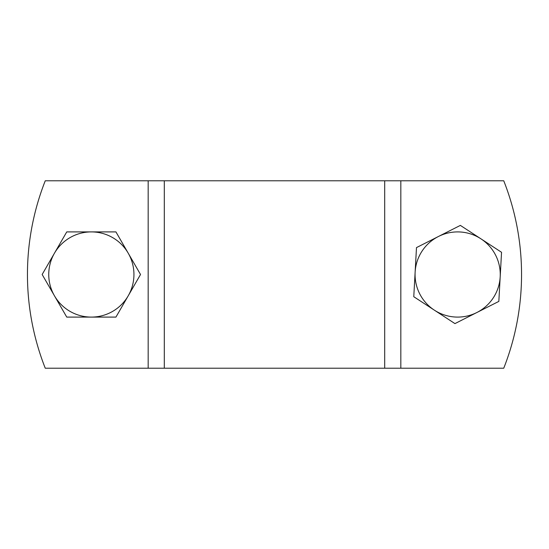 <?xml version="1.0" encoding="UTF-8"?>
<svg xmlns="http://www.w3.org/2000/svg" width="549" height="549" viewBox="0 0 549 549"><rect width="100%" height="100%" fill="white"/><g stroke="black" fill="none" stroke-linecap="round" stroke-linejoin="round"><path stroke-width="0.82" d="M45.251 368.207A255.566 255.566 0 0 1 45.251 180.793L503.749 180.793A255.566 255.566 0 0 1 503.749 368.207L45.251 368.207M128.233 253.206A42.596 42.596 0 0 1 128.233 295.794L115.935 317.096L66.752 317.096L42.156 274.5L66.752 231.904L115.935 231.904L140.523 274.5L128.233 295.794A42.596 42.596 0 0 1 54.454 295.794A42.596 42.596 0 0 1 91.34 231.904A42.596 42.596 0 0 1 128.233 253.206M500.187 276.847A42.596 42.596 0 0 1 476.889 312.505L454.949 323.608L413.774 296.707L416.485 247.599L460.364 225.392L501.546 252.293L498.835 301.401L476.889 312.505A42.596 42.596 0 0 1 415.126 272.153A42.596 42.596 0 0 1 480.951 238.842A42.596 42.596 0 0 1 500.187 276.847M148.168 368.207L148.168 180.793M400.832 368.207L400.832 180.793M384.691 368.207L384.691 180.793M164.309 368.207L164.309 180.793"/></g></svg>

